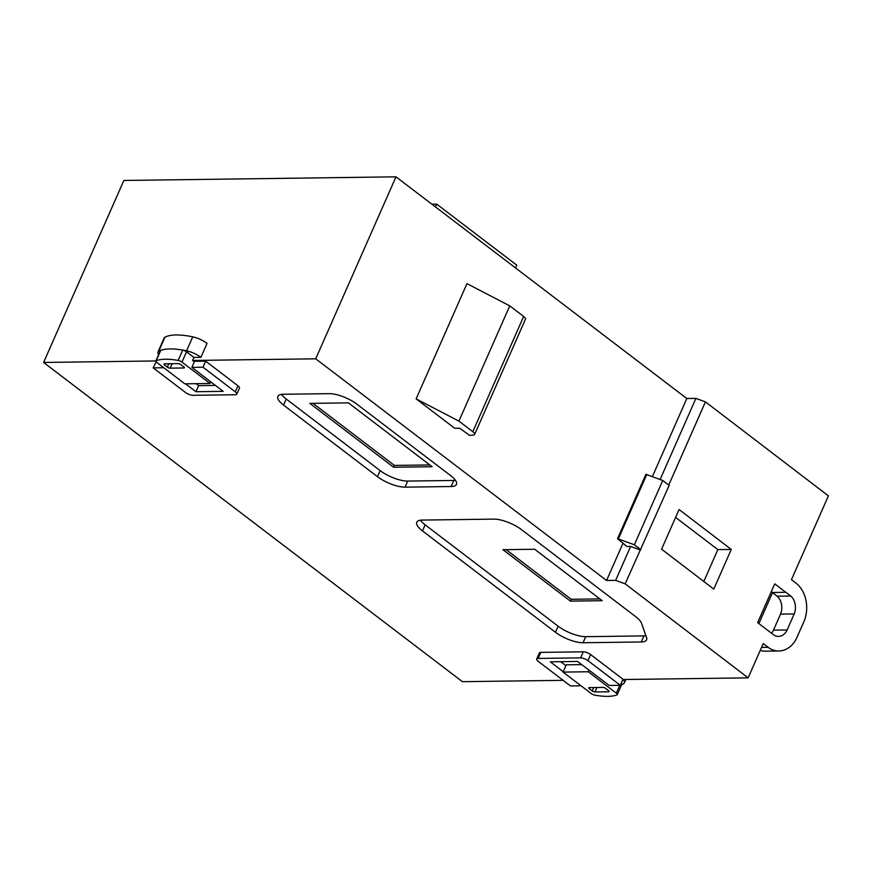 <?xml version="1.0" encoding="UTF-8"?>
<svg xmlns="http://www.w3.org/2000/svg" width="872" height="872" viewBox="0 0 872 872"><rect width="100%" height="100%" fill="white"/><g stroke="black" fill="none" stroke-linecap="round" stroke-linejoin="round"><path stroke-width="1.31" d="M200.898 357.335L207.046 343.383A13.832 4.589 -156.2 0 0 206.904 343.274A13.832 4.589 -156.2 0 0 192.745 336.854L186.586 350.806A13.832 4.589 23.8 0 1 200.745 357.226A13.832 4.589 23.8 0 1 200.898 357.335L193.933 357.433L192.592 360.463L315.719 358.817L395.986 176.831L686.82 398.515L695.9 398.395L705.437 401.872L828.4 495.874L791.449 579.651L796.343 583.39A28.416 21.658 89.4 0 1 803.995 621.442L796.921 637.476A27.959 21.31 89.4 0 1 778.914 651.003A27.959 21.31 89.4 0 1 768.145 647.318L763.251 643.58L748.132 677.86L622.848 679.528M210.773 381.838L210.043 383.495L184.875 383.833L156.807 362.436A3.357 1.112 23.8 0 1 156.731 362.37A3.357 1.112 23.8 0 1 155.826 360.986A3.357 1.112 23.8 0 1 156.164 360.725A56.037 18.574 23.8 0 1 178.171 360.43A3.368 1.112 23.8 0 1 181.965 362.098L186.51 351.787A3.368 1.112 -156.2 0 0 182.717 350.119L178.171 360.43M581.7 664.617L566.288 664.813L563.083 672.094L591.151 693.502A3.357 1.112 -156.2 0 0 591.227 693.556A3.357 1.112 -156.2 0 0 594.944 695.169A56.037 18.574 -156.2 0 0 616.951 694.875A3.368 1.112 -156.2 0 0 617.3 694.603A3.368 1.112 -156.2 0 0 616.319 693.164L588.24 671.756L588.971 670.11M589.755 687.605L589.265 688.695A2.071 0.687 23.8 0 1 589.243 688.673A2.071 0.687 23.8 0 1 588.687 687.823A2.071 0.687 23.8 0 1 589.232 687.616L602.999 687.43A2.104 0.698 23.8 0 1 605.757 688.477L608.547 690.668A2.649 0.872 23.8 0 1 609.059 691.583A2.649 0.872 23.8 0 1 608.743 691.812L594.977 691.932A2.354 0.785 23.8 0 1 592.23 690.951L593.723 687.55M172.089 363.7L170.116 368.158A2.071 0.687 23.8 0 1 167.391 367.134A2.071 0.687 23.8 0 1 167.359 367.112L168.841 363.766M621.725 684.564A58.555 19.413 -156.2 0 0 623.447 683.79A13.832 4.589 -156.2 0 0 624.298 682.918A13.832 4.589 -156.2 0 0 623.088 679.528M563.116 680.334L462.411 681.675L43.6 362.458L123.868 180.471L395.986 176.831M43.6 362.458L155.837 360.954M772.527 592.666L777.126 596.186L790.773 596.034L785.879 592.284L772.592 592.524L758.891 623.578M790.773 596.034A13.658 10.41 -90.6 0 1 794.196 613.953L787.122 629.987A13.44 10.246 -90.6 0 1 778.5 636.418A13.44 10.246 -90.6 0 1 773.638 634.871L757.637 622.619L774.739 583.859L785.846 592.35M622.913 543.43L606.563 580.501L615.632 580.381L630.62 546.406L626.881 546.461L617.55 538.645L645.912 474.335L662.731 480.483L669.173 485.388L625.169 583.859L748.132 677.86M705.437 401.872L668.748 485.061M679.07 509.531L731.27 549.436L713.776 589.091L661.576 549.197L679.07 509.531M660.137 479.48L695.9 398.395M686.82 398.515L652.43 476.504M454.585 428.185L416.129 398.875L466.967 283.618L509.749 305.865L523.658 316.46A6.66 2.213 -156.2 0 1 525.456 319.207L474.619 434.463A6.66 2.213 23.8 0 1 472.929 435.139L469.572 435.368L459.795 428.283L454.585 428.185M315.719 358.817L606.563 580.501M431.891 204.201L436.73 204.135L435.499 206.947M436.73 204.135L516.769 265.143L515.537 267.955M615.632 580.381L625.169 583.859M194.347 361.804L192.592 360.463M215.439 385.424L198.631 385.653L196.026 383.68M237.947 385.784L235.276 391.844A5.624 1.864 23.8 0 1 236.792 394.166L239.462 388.095A5.624 1.864 -156.2 0 0 237.947 385.784L205.672 361.15L194.576 361.302L191.895 367.363L223.167 391.354L195.949 391.713L185.529 383.822M156.11 361.815L153.189 367.886L185.54 392.509A5.624 1.864 23.8 0 0 192.897 395.299L235.375 394.733A5.624 1.864 23.8 0 0 236.792 394.166M283.193 394.275A21.081 6.987 -156.2 0 0 277.863 396.4A21.081 6.987 -156.2 0 0 283.553 405.099L377.478 476.69A21.081 6.987 -156.2 0 0 405.044 487.143L451.107 486.532A21.081 6.987 -156.2 0 0 456.438 484.396A21.081 6.987 -156.2 0 0 450.759 475.709L356.822 404.118A21.081 6.987 -156.2 0 0 329.256 393.654L283.193 394.275M555.475 632.287A21.081 6.987 -156.2 0 0 583.041 642.74L641.269 641.966A21.081 6.987 -156.2 0 0 646.599 639.83A21.081 6.987 -156.2 0 0 646.555 637.541L641.465 623.164A21.081 6.987 -156.2 0 0 635.819 616.766L521.434 529.587A21.081 6.987 -156.2 0 0 493.868 519.123L422.124 520.083A21.081 6.987 -156.2 0 0 416.794 522.219A21.081 6.987 -156.2 0 0 422.473 530.906L555.475 632.287L558.156 626.216A21.081 6.987 -156.2 0 0 585.722 636.68L643.939 635.895A21.081 6.987 -156.2 0 0 645.923 635.732M563.247 671.734L550.33 661.826L577.537 661.456L609.212 685.447L620.308 685.294L622.979 679.223L590.627 654.589A5.624 1.864 -156.2 0 0 583.27 651.809L540.803 652.376A5.624 1.864 -156.2 0 0 539.376 652.943L536.705 659.003A5.624 1.864 23.8 0 1 538.122 658.436L540.803 652.376M565.917 665.663L560.729 661.684M158.606 354.675A14.05 4.654 23.8 0 1 157.985 352.016L164.143 338.063A14.05 4.654 23.8 0 1 164.928 337.224A58.555 19.413 23.8 0 1 192.745 336.854M157.985 352.016A14.05 4.654 23.8 0 1 158.769 351.176L164.928 337.224M771.339 591.576L772.592 592.524M778.914 651.003L765.267 651.155A27.959 21.31 -90.6 0 1 760.231 650.425M771.502 633.236A13.44 10.246 89.4 0 0 773.475 630.14L780.549 614.106A13.658 10.41 89.4 0 0 777.126 596.186M761.572 647.395L768.145 647.318M640.146 549.894L630.62 546.406M773.475 630.14L787.122 629.987M794.196 613.953L780.549 614.106M703.802 581.471L717.852 549.611L731.27 549.436M717.852 549.611L675.593 517.401M416.129 398.875L458.912 421.122L472.82 431.716A6.66 2.213 23.8 0 1 474.619 434.463M458.912 421.122L509.749 305.865M619.785 685.305L616.319 693.164M193.933 357.433L186.51 351.787M210.043 383.495L181.965 362.098M588.24 671.756L563.083 672.094M163.773 367.744L153.189 367.886M198.631 385.653L195.949 391.713M205.672 361.15L202.991 367.21L191.895 367.363M235.276 391.844L202.991 367.21M281.514 394.395A21.081 6.987 -156.2 0 0 286.223 399.027L380.159 470.618A21.081 6.987 -156.2 0 0 407.725 481.082L453.789 480.461A21.081 6.987 -156.2 0 0 455.467 480.352M420.435 520.202A21.081 6.987 -156.2 0 0 425.144 524.835L558.156 626.216M620.308 685.294L587.946 660.66A5.624 1.864 -156.2 0 0 580.599 657.87L538.122 658.436M536.705 659.003A5.624 1.864 23.8 0 0 538.22 661.325L570.495 685.959L581.079 685.817M158.769 351.176A58.555 19.413 23.8 0 1 169.953 348.92A58.555 19.413 23.8 0 1 186.586 350.806M182.717 350.119A56.037 18.574 -156.2 0 0 169.953 348.92A56.037 18.574 -156.2 0 0 160.71 350.413A3.357 1.112 -156.2 0 0 160.372 350.675L155.826 360.986M662.731 480.483L634.369 544.782L640.811 549.687M617.55 538.645L634.369 544.782M589.265 688.695L592.23 690.951M621.246 683.158A3.368 1.112 23.8 0 1 621.845 684.291L617.3 694.603M170.116 368.158L183.883 367.973A2.104 0.698 23.8 0 0 184.417 367.766A2.104 0.698 23.8 0 0 183.85 366.894L180.896 364.703A2.649 0.872 23.8 0 0 178.139 363.591L164.536 363.842A2.354 0.785 23.8 0 0 164.001 364.082A2.354 0.785 23.8 0 0 164.405 364.867L167.359 367.112M160.71 350.413L156.164 360.725M393.61 467.239L309.843 403.398L348.397 402.875L432.163 466.727L393.61 467.239L394.406 465.419L429.831 464.95M602.16 600.688L534.678 549.262L502.937 549.687L570.408 601.113L602.16 600.688M646.839 474.346L618.477 538.645M608.743 691.812L609.016 691.213M596.928 687.507L594.977 691.932M312.983 403.355L394.406 465.419M570.408 601.113L571.215 599.293L599.827 598.911M506.065 549.643L571.215 599.293M164.863 363.831L164.405 364.867M380.159 470.618L377.478 476.69M283.553 405.099L286.223 399.027M451.107 486.532L453.789 480.461M405.044 487.143L407.725 481.082M643.939 635.895L641.269 641.966M583.041 642.74L585.722 636.68M422.473 530.906L425.144 524.835M587.946 660.66L590.627 654.589M583.27 651.809L580.599 657.87M472.82 431.716L523.658 316.46M183.883 367.973L184.221 367.232M406.875 185.126L410.832 188.145M625.813 679.495L624.298 682.918"/></g></svg>
